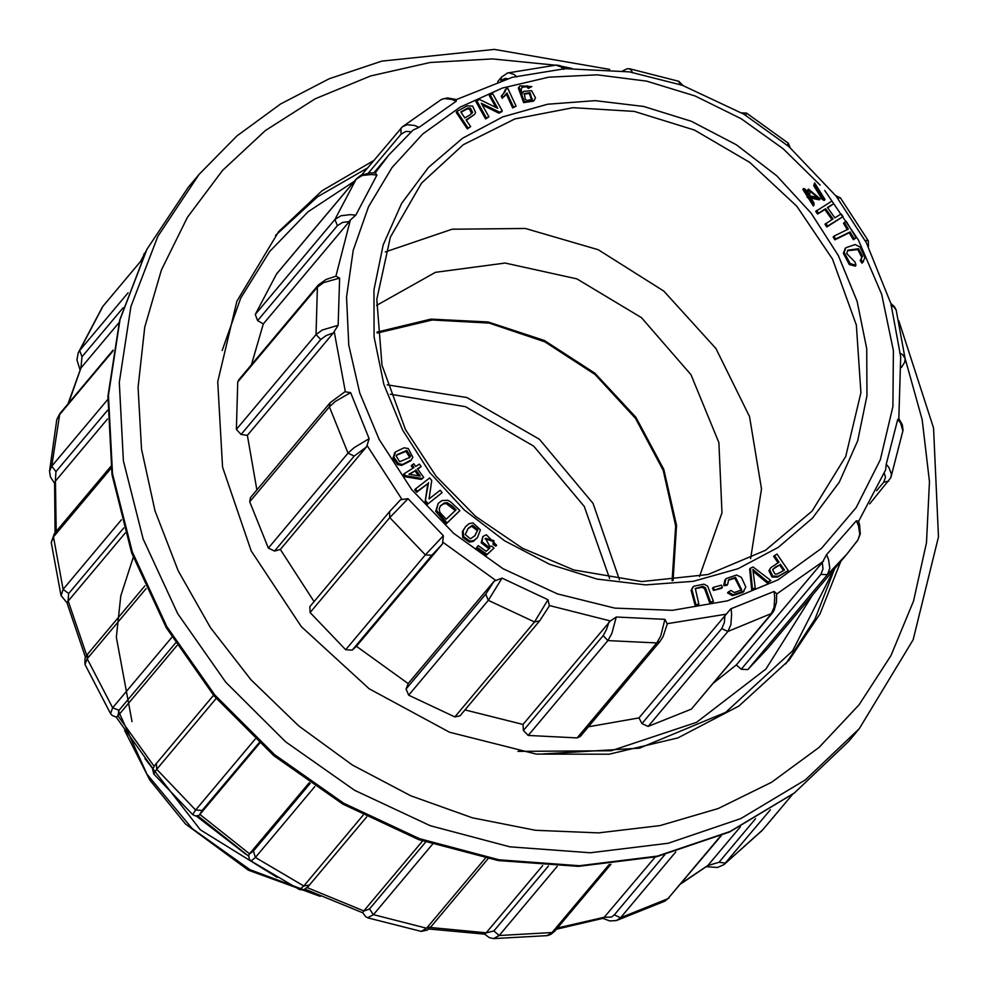 <?xml version="1.0" encoding="UTF-8"?>
<svg xmlns="http://www.w3.org/2000/svg" width="988" height="988" viewBox="0 0 988 988"><rect width="100%" height="100%" fill="white"/><g stroke="black" fill="none" stroke-linecap="round" stroke-linejoin="round"><path stroke-width="1.48" d="M196.303 816.051L246.049 854.348M144.989 758.698L200.317 829.759L277.122 877.381M672.087 580.722L675.669 525.9L663.158 470.325L635.543 418.455L595.06 374.44L544.931 341.786L489.171 323.125L432.238 319.939L377.144 333.117M619.439 579.833L593.022 503.398L539.399 439.302L466.991 397.596L387.135 384.814M609.658 578.437L584.328 506.474L533.668 446.131L465.471 406.686L390.211 394.212M118.449 711.014L146.99 774.197L192.129 828.549L249.902 869.712L315.74 894.276M133.294 557.331L120.795 595.9L116.325 637.235L132.046 721.561M320.273 896.338L248.334 870.218L185.497 823.93L149.843 780.014L124.649 730.416M802.886 189.412L813.322 206.06L814.137 203.12L805.591 189.486L803.664 188.486L802.886 189.412M808.48 189.091L807.702 190.017L807.159 197.477L819.398 199.823L820.176 198.897L808.48 189.091L807.937 196.55L820.176 198.897M822.288 199.428L824.214 200.428L824.992 199.502L814.557 182.854L813.742 185.793L822.288 199.428L823.066 198.502L824.992 199.502M394.817 452.813L393.039 458.173L397.645 464.558L401.733 465.373L410.749 460.741L412.811 457.345L408.229 448.589L404.141 447.774L395.595 451.887L393.817 457.246L398.423 463.631L402.511 464.446L411.527 459.815M417.702 469.152L421.135 466.546L419.369 464.125L415.726 466.435L413.774 463.78L411.292 465.793L413.009 468.151M412.07 464.866L414.009 467.522L404.129 473.758L403.363 474.685L404.796 476.661L421.234 479.402L423.729 477.389L417.492 468.855L421.135 466.546M427.187 504.547L442.142 492.654L440.129 490.295L428.977 498.915L431.781 480.501L429.632 477.97L415.442 488.949L414.676 489.863L416.689 492.234L427.816 483.626L425.025 502.015L427.187 504.547L442.142 492.654M438.166 503.398L435.683 511.253L446.243 523.887L459.889 510.574L450.577 501.781L447.848 500.336L442.031 500.508L438.166 503.398L436.449 510.327L447.021 522.961L459.889 510.574M465.719 526.518L462.359 531.606L462.804 537.497L469.275 542.066L473.203 541.399L477.414 537.546L480.415 529.815L473.054 522.911L469.139 523.591L465.719 526.518L463.125 530.68L463.582 536.57L470.053 541.14L473.981 540.473L477.414 537.546M485.17 538.806L493.16 541.473L493.098 544.524L495.803 546.166L496.581 545.24L486.38 534.693L482.86 536.546L481.983 541.819L489.974 547.994L486.232 551.242L478.204 545.635L476.265 548.303L486.281 555.293L494.062 548.081L491.888 546.228L489.69 546.216L485.528 538.312L493.926 540.547L493.877 543.598L496.581 545.24M482.86 536.546L481.218 542.745L488.949 548.883M692.921 587.008L691.057 590.33L695.132 605.644L698.862 604.162L695.317 588.465L702.962 586.366L705.383 587.786L710.483 601.951L709.705 602.878L713.422 601.396L707.667 586.18L703.999 584.118L693.712 586.205L691.835 589.404L695.91 604.718L698.862 604.162M695.182 588.687L702.184 587.292L704.605 588.712L709.705 602.878M456.938 111.422L456.172 112.348L467.349 128.996L470.659 126.637L466.114 119.869L474.598 114.324L475.611 112.459L472.635 106.037L467.151 105.852L456.938 111.422L468.127 128.07L467.349 128.996M466.348 120.227L474.598 114.324M713.41 590.491L721.611 588.317L722.376 587.391L721.487 585.131L713.299 587.317L712.521 588.243L713.41 590.491L722.376 587.391M726.081 578.585L724.822 580.154L723.759 585.699L726.835 585.328L727.6 584.414L728.613 579.66L735.591 577.313L741.803 589.848L734.282 592.565L730.824 590.466L728.341 591.96L727.563 592.886L732.367 595.69L742.927 592.368L745.792 587.033L741.383 577.313L736.529 575.028L726.081 578.585L724.537 584.773L727.6 584.414M728.255 580.141L734.813 578.239L741.198 590.515M490.036 94.7L497.643 108.359L479.402 99.38L475.883 101.517L485.577 118.918L488.924 116.856L481.304 103.184L499.545 112.175L498.779 113.101L501.521 111.891L502.299 110.965L492.604 93.576L489.258 95.626L495.865 107.482M482.305 104.987L498.779 113.101M506.288 94.119L512.686 108.001L516.057 106.21L507.758 88.179L505.313 89.673L503.238 94.119M506.078 88.747L504.88 91.921L501.262 96.231L502.25 98.355L506.992 93.033L513.451 107.075L516.057 106.21M767.194 582.883L770.838 580.623L753.103 566.951L750.386 568.199L749.608 569.125L751.745 590.021L755.227 587.848L752.831 569.471L767.972 581.957L767.194 582.883L753.202 571.435M528.358 88.401L531.729 86.623L519.898 85.87L519.108 87.105L524.406 101.715L534.31 100.27L535.434 97.861L531.593 90.612L523.702 91.439L522.034 93.872L521.182 89.439L522.319 86.685L527.382 85.808L526.616 86.722L528.358 88.401L531.729 86.623M521.874 87.277L526.616 86.722M522.998 92.143L521.899 93.49M519.898 85.87L518.33 88.031L523.628 102.641L533.532 101.196L534.31 100.27M774.419 555.454L779.05 562.172L770.714 567.754L768.886 570.644L771.949 577.029L777.42 577.153L788.313 570.521L776.914 553.984L773.641 556.38L778.038 562.765M827.685 207.851L833.773 203.652L831.896 201.033L815.755 211.407L817.632 214.038L824.869 209.579L832.007 219.558M816.52 210.481L818.397 213.112L825.647 208.653L833.008 218.941L824.992 224.325L826.87 226.956L843.011 216.57L841.134 213.951L834.823 217.829L827.462 207.542L833.773 203.652M844.234 222.312L848.346 229.142L833.946 236.181L835.589 238.935L850.001 231.896L854.126 238.75L856.053 237.812L846.16 221.374L843.456 223.239L847.321 229.648M833.946 236.181L833.168 237.108L834.811 239.849L849.223 232.81L853.348 239.676L856.053 237.812M845.209 248.519L843.382 253.299L849.347 264.512L855.225 266.13L856.003 265.216L855.163 262.141L846.654 253.533L847.79 250.211L858.634 248.717L862.561 256.411L860.14 260.536L862.055 263.129L865.006 257.757L859.992 247.012L855.139 244.493L845.876 247.716L844.147 252.372L850.125 263.586L856.003 265.216M847.445 250.68L857.856 249.643L861.783 257.337L860.98 259.535M389.914 511.278L400.696 499.718L408.032 498.705L443.377 535.768L442.451 543.869L356.483 646.263L408.205 683.56L406.093 689.019L485.763 594.121L494.161 581.166L502.015 578.054L488.319 600.284L408.649 695.182L454.875 716.88L534.533 621.983L548.007 599.654L549.328 605.483L548.723 606.78M502.015 578.054L548.007 599.654M408.205 683.56L494.161 581.166M408.649 695.182L406.093 689.019M485.763 594.121L488.319 600.284L534.533 621.983L539.658 620.872L459.988 715.769L454.875 716.88M464.891 709.927L522.973 724.426L610.288 620.933L616.29 616.957L664.973 619.353L667.246 623.947M588.379 726.773L639.026 717.856L730.712 608.88L774.049 591.454L776.654 593.788M442.451 543.869L431.83 555.231L352.16 650.129L356.483 646.263M352.16 650.129L345.639 649.734L425.309 554.836L443.377 535.768M408.032 498.705L389.791 517.601L310.121 612.498L345.639 649.734M310.121 612.498L309.849 606.57L389.519 511.673L400.683 499.743M344.861 391.73L350.579 392.631L369.154 438.734L367.042 445.514L366.239 447.021L354.149 456.123L274.491 551.02L280.283 549.414L314.023 601.606M274.491 551.02L268.353 548.068L348.023 453.171L354.124 447.712L369.154 438.734M350.579 392.631L335.475 401.412L329.35 406.821L249.692 501.731L268.353 548.068M249.692 501.731L250.409 497.619L330.078 402.721L329.35 406.821L348.023 453.171L354.149 456.123M375.378 172.925L376.984 175.086L355.853 215.199L350.382 220.003L335.871 276.208L339.6 278.159L338.192 325.348L333.289 332.993L326.213 335.562L320.73 339.539L241.06 434.448L247.321 435.387L256.88 489.912M241.06 434.448L236.379 429.434L316.049 334.537L322.323 329.967L338.192 325.348M339.6 278.159L323.731 282.58L317.457 287.113L237.787 382.01L236.379 429.434M237.787 382.01L238.701 379.874L318.371 284.964L326.089 279.431L336.019 276.171M350.382 220.003L349.283 221.497L342.638 222.399L337.34 225.659L257.67 320.569L263.314 323.891L251.471 364.658M257.67 320.569L255.25 314.369L334.92 219.472L340.984 215.73L350.283 214.668L355.853 215.199M376.984 175.086L371.463 174.493L362.201 175.444L356.149 179.161L276.479 274.059L255.25 314.369M276.479 274.059L277.085 273.343M747.768 669.555L767.306 648.906L846.975 554.009L827.438 574.646L747.768 669.555L741.259 669.296L820.929 574.399L823.004 568.816L822.251 562.58L826.548 554.639L856.374 520.8L858.523 521.269M713.916 682.745L736.295 664.973L741.259 669.296M776.654 593.837L776.494 602.186L774.135 610.411L772.283 613.215L691.365 709.1L771.035 614.203L774.086 607.348L774.691 597.32L774.049 591.454M731.083 608.67L731.651 614.561L730.935 624.626L727.847 631.505L648.177 726.402L691.365 709.1M648.177 726.402L642.002 723.574L721.672 628.677L724.352 622.662L724.982 615.462M639.026 717.856L642.002 723.574M616.29 616.957L611.844 633.567L607.892 640.57L656.835 642.978L659.947 641.521L580.277 736.418L577.165 737.875L656.835 642.978L660.75 635.976L664.973 619.353M528.222 735.467L523.442 730.552L603.112 635.655L607.892 640.57L528.222 735.467L577.165 737.875M522.973 724.426L523.442 730.552M517.91 751.386L611.177 750.781L696.54 722.389L765.898 668.95L812.358 595.233M354.334 181.286L308.058 211.852L269.724 251.384L240.702 298.141L222.127 350.444M858.56 521.355L885.569 469.955L886.187 464.212L897.709 419.579L898.858 418.628L900.648 356.816L890.904 303.724L866.192 242.443M866.278 242.603L836.231 196.217L788.93 146.607L743.964 114.213M682.609 85.351L629.492 71.914L565.099 68.703L512.278 77.274L456.431 99.59L456.271 101.245L419.06 127.341L413.058 130.046L388.976 154.77L375.218 172.912M456.407 99.603L447.465 97.898L441.797 99.294M366.239 447.021L280.283 549.414M333.289 332.993L247.321 435.387M349.283 221.497L263.314 323.891M736.295 664.973L822.251 562.58M376.527 305.378L435.399 272.268L505.103 263.043L576.819 278.838L641.496 317.679L690.958 374.662L718.943 442.562L721.919 512.809L699.504 576.523M673.124 580.623L676.582 525.406L663.825 469.473L635.852 417.331L594.937 373.155L544.339 340.502L488.134 321.989L430.842 319.112L377.058 332.079M385.32 251.891L452.084 229.179L525.394 228.426L598.283 249.729L663.862 291.04L715.917 348.48L749.522 416.578L761.476 488.912L750.658 558.603M857.806 540.127L859.782 534.273L858.424 525.653L856.374 520.8M826.548 554.639L828.549 559.554L829.834 568.248L827.438 574.646L820.929 574.399M902.909 430.99L900.537 422.901L897.709 419.579M886.187 464.212L889.002 467.608L891.435 474.178L890.966 477.216M869.625 503.831L890.793 477.661M876.578 490.715L883.717 482.206L885.458 477.266L884.309 473.215M896.141 309.948L893.77 306.836L890.904 305.317M899.685 353.012L902.563 354.618L905.082 358.533M901.365 367.598L904.638 362.349L905.107 359.187M840.59 198.057L837.145 197.761M864.698 240.269L868.329 240.85L840.455 197.872M746.545 113.151L745.718 115.497M787.288 145.483L788.325 143.248M629.455 68.74L631.468 70.346L632.444 72.779M680.831 85.042L678.361 81.127M507.128 73.112L508.622 72.754L514.081 74.458L516.897 76.965M563.74 69.395L561.011 66.875L555.836 65.134M507.289 78.657L505.115 78.447L501.385 80.448M402.412 126.797L406.883 124.747L414.614 125.513L419.06 127.341M456.271 101.245L451.887 99.368L444.242 98.541L441.142 99.627M411.181 131.737L405.92 131.453L401.103 134.17L368.45 173.048M603.112 635.655L606.558 629.517L608.929 622.032M860.919 259.609L862.833 262.215L862.055 263.129M862.833 262.215L863.5 261.524M835.589 238.935L834.811 239.849M850.001 231.896L849.223 232.81M854.126 238.75L853.348 239.676M818.397 213.112L817.632 214.038M825.647 208.653L824.869 209.579M825.77 223.399L827.648 226.03L826.87 226.956M827.648 226.03L843.011 216.57M772.875 569.249L779.618 565.05L783.459 570.619M780.384 564.123L784.46 570.039L777.198 574.09L774.95 574.028L772.616 569.792L775.506 566.989L779.618 565.05M770.714 567.754L769.664 569.718L772.727 576.103L778.198 576.226L777.42 577.153M778.198 576.226L788.313 570.521M525.221 99.368L524.319 93.588L530.074 92.563L531.939 99.343L527.469 100.566L525.221 99.368M523.961 94.082L529.309 93.49L531.519 99.763M527.382 85.808L529.123 87.475M750.386 568.199L752.523 589.095L751.745 590.021M752.523 589.095L755.227 587.848M767.972 581.957L770.838 580.623M513.451 107.075L512.686 108.001M502.04 95.305L503.028 97.429L502.25 98.355M503.028 97.429L505.794 94.737M476.661 100.591L486.355 117.992L485.577 118.918M486.355 117.992L488.924 116.856M499.545 112.175L502.299 110.965M724.537 584.773L723.759 585.699M728.341 591.96L733.145 594.764L744.075 591.022M713.299 587.317L714.188 589.577M469.72 115.114L464.792 117.905L460.791 111.953L468.114 108.001L470.374 108.087L472.659 112.348L469.72 115.114M461.026 112.299L467.336 108.927L469.596 109.013L471.647 113.756M468.127 128.07L470.659 126.637M695.91 604.718L695.132 605.644M710.483 601.951L713.422 601.396M493.877 543.598L493.098 544.524M478.204 545.635L476.265 548.303M477.043 547.389L487.059 554.379L486.281 555.293M487.059 554.379L494.062 548.081M477.92 529.617L474.956 535.644L470.461 538.855L465.212 534.446L468.213 528.37L472.449 525.258L477.92 529.617L474.573 536.089M467.818 528.852L471.671 526.184L477.142 530.544M440.179 506.214L443.476 503.917L446.378 503.621L455.196 510.586M452.343 506.066L456.061 509.746L446.23 519.206L439.845 512.364L439.117 508.808L440.537 505.757L444.254 503.003L447.156 502.694L452.343 506.066L451.565 506.98M447.021 522.961L446.243 523.887M415.442 488.949L417.467 491.308L416.689 492.234M417.467 491.308L427.816 483.626M428.594 482.7L425.025 502.015M425.803 501.089L427.965 503.621M409.452 474.364L414.997 470.868L418.628 475.833M415.775 469.942L420.271 476.105L408.909 474.277L414.997 470.868M404.129 473.758L405.574 475.734L404.796 476.661M405.574 475.734L422.012 478.476L421.234 479.402M422.012 478.476L423.729 477.389M410.452 456.271L409.773 457.456L399.683 461.754L396.225 455.962L396.904 454.776L406.747 450.442L410.452 456.271L409.328 457.913M396.571 455.233L405.982 451.368L409.674 457.197M814.557 182.854L813.742 185.793M814.52 184.867L823.066 198.502M809.666 195.859L818.583 197.575L810.074 190.425L809.666 195.859M818.163 198.008L809.715 190.906M803.664 188.486L814.1 205.133M123.179 307.774L82.066 356.754L80.893 368.042L119.017 322.619M680.942 883.717L707.779 865.574L718.98 862.24L755.561 818.657M740.333 826.808L707.779 865.574M556.429 929.202L603.359 918.235L655.192 857.078M484.626 934.154L486.071 932.981L493.914 930.992L548.488 865.982M542.61 865.649L486.071 932.981M432.485 844.308L373.402 914.703L367.832 917.778L365.931 916.852L362.707 912.776L363.633 911.183L369.549 909.009L425.754 842.048M422.605 840.949L363.633 911.183M248.593 855.645L249.334 854.003L253.385 851.063L310.183 783.41M309.182 782.718L249.334 854.003M259.054 742.766L202.219 810.456L199.749 814.655L259.646 743.309M199.749 814.655L198.576 815.557M175.469 643.052L119.079 710.224L117.782 716.065L177.013 645.497M117.782 716.065L116.251 717.189M123.685 527.95L68.654 593.492L67.999 601.186L125.192 533.051M67.999 601.186L66.974 602.668L85.499 657.255M107.519 410.218L55.908 471.696L55.291 481.267L107.507 419.048M55.291 481.267L54.538 482.786L55.081 532.804M80.893 368.042L68.073 403.734M840.763 561.406L820.065 613.832L789.017 660.194L738.913 706.012L677.842 737.925L609.077 754.215L536.286 754.029L449.503 732.281L369.142 688.722L301.328 626.688L251.199 550.896L222.596 467.114L217.693 381.714L236.848 301.204L278.628 231.723L321.915 190.82L373.946 160.439M275.553 235.453L317.667 196.773L367.734 167.837M834.551 568.804L814.964 619.068L785.868 663.862M542.931 753.93L639.495 748.101L725.649 712.348L792.561 650.82L834.033 569.421M770.344 809.777L724.006 864.611L717.51 867.464L706.309 866.748M763.02 829.525L792.327 794.611M675.854 851.854L620.575 917.691L616.389 920.557L609.682 920.952L602.952 918.358M664.825 901.167L667.863 898.747L720.474 836.058M604.656 917.259L611.486 917.123L614.314 914.876L664.739 854.818M557.281 866.315L499.236 935.463L493.555 938.538M547.142 935.661L552.082 932.598L609.25 864.463M421.357 931.338L426.631 928.189L485.367 858.189M314.851 786.596L255.386 857.423L251.051 860.993M299.475 889.533L303.81 885.952L363.152 815.224M216.187 698.467L156.746 769.232L153.77 773.876M153.72 773.925L192.623 814.655L195.612 809.987L255.102 739.135M146.113 588.601L87.166 658.774L84.931 664.405L110.495 713.632M110.582 713.694L112.681 707.779L171.887 637.26M111.088 468.226L53.451 536.867L51.314 542.437M61.108 595.715L63.096 589.33L121.438 519.836M112.928 351.061L58.872 415.429L56.896 419.332L59.725 413.676L51.734 466.2L107.803 399.399M54.513 483.107L50.549 477.13L49.573 471.288L51.734 466.237L55.908 471.696M102.925 306.354L79.682 350.468L128.094 292.794M78.151 352.963L79.67 350.493L82.066 356.754M820.139 185.077L783.249 148.768L741.099 118.733L695.046 95.96L646.584 81.164L597.271 74.829L548.698 77.15L502.46 88.08L460.038 107.247L422.79 134.022L391.952 167.565L368.499 206.764L353.198 250.372L346.529 296.968L348.739 345.034L359.731 393.039L379.157 439.413L411.786 489.678L453.677 533.421L502.978 568.705L557.491 593.961L614.783 608.065L672.346 610.399L727.588 600.865L778.087 579.87L821.584 548.352L856.151 507.709L880.271 459.753L892.843 406.599L893.337 350.616L881.716 294.288L858.498 240.109L824.721 190.486M402.548 430.039L383.789 384.295L374.131 336.945L373.933 289.83L383.208 244.74L401.61 203.417L428.409 167.454L462.594 138.234L502.843 116.868L547.611 104.185L595.171 100.665L643.707 106.457L691.353 121.326L736.27 144.705L776.741 175.703L811.197 213.112L838.33 255.509L857.09 301.254L866.748 348.603L866.945 395.719L857.67 440.809L839.269 482.132L812.469 518.095L778.285 547.315L738.036 568.68L693.267 581.364L645.707 584.884L597.172 579.091L549.526 564.222L504.609 540.844L464.138 509.845L429.681 472.437L402.548 430.039M610.288 620.933L549.328 605.483M726.304 614.203L667.295 623.737M495.482 580.203L443.118 542.449M401.746 499.064L367.042 445.514M823.486 561.184L776.827 593.936M345.294 391.532L334.228 331.462M812.111 511.043L845.765 456.431L860.943 392.718L856.411 325.089L832.538 259.041L796.859 206.294L749.818 162.365L694.441 130.046L634.259 111.409L573.077 107.63L514.834 118.968L463.211 144.68L421.518 183.138L390.371 237.095L376.836 299.376L381.998 365.239L405.5 429.545L436.128 476.228L475.747 516.452L522.393 548.229L573.793 569.99L641.83 581.586L708.013 574.522L765.502 550.378L812.111 511.043M772.283 613.215L727.847 631.505L721.672 628.677M857.411 540.634L846.975 554.009L857.831 540.09L860.301 533.891L859.609 524.616L858.498 521.207M888.706 481.094L883.717 482.206M902.217 366.585L901.352 367.351M500.916 80.596L501.719 76.903L507.758 72.939M401.103 134.17L400.869 128.366M337.34 225.659L334.92 219.472L356.458 178.754M320.73 339.539L316.049 334.537L317.457 287.113L318.371 284.964M431.83 555.231L425.309 554.836L389.791 517.601L389.494 511.71M858.634 248.717L857.856 249.643M862.561 256.411L861.783 257.337M845.777 247.84L844.999 248.754M844.147 252.372L843.382 253.299M850.125 263.586L849.347 264.512M775.506 566.989L774.728 567.902M769.664 569.718L768.886 570.644M772.727 576.103L771.949 577.029M530.074 92.563L529.309 93.49M532.384 98.689L531.606 99.615M519.108 87.105L518.33 88.031M524.406 101.715L523.628 102.641M755.511 571.817L754.746 572.744M504.88 91.921L504.102 92.847M505.226 95.379L504.46 96.305M735.591 577.313L734.813 578.239M733.145 594.764L732.367 595.69M743.705 591.442L742.927 592.368M725.6 579.227L724.822 580.154M468.114 108.001L467.336 108.927M470.374 108.087L469.596 109.013M472.659 112.348L471.881 113.274M702.962 586.366L702.184 587.292M705.383 587.786L704.605 588.712M691.835 589.404L691.057 590.33M481.983 541.819L481.218 542.745M493.926 540.547L493.16 541.473M472.449 525.258L471.671 526.184M473.981 540.473L473.203 541.399M463.125 530.68L462.359 531.606M463.582 536.57L462.804 537.497M470.053 541.14L469.275 542.066M444.254 503.003L443.476 503.917M447.156 502.694L446.378 503.621M436.449 510.327L435.683 511.253M406.747 450.442L405.982 451.368M402.511 464.446L401.733 465.373M393.817 457.246L393.039 458.173M398.423 463.631L397.645 464.558M81.078 367.82L68.678 403.018M681.424 883.136L707.976 865.352M557.417 928.028L604.841 917.049M430.274 927.46L486.257 932.771M307.132 887.632L363.819 910.973M199.934 814.445L249.507 853.793M117.955 715.843L154.066 766.28M68.172 600.963L86.746 655.291M55.464 481.045L56.143 531.532M859.264 728.625L805.381 779.94L740.877 818.62L668.246 843.196L590.268 852.73L509.932 846.827L430.336 825.746L354.544 790.277L285.47 741.79L225.746 682.152L177.692 613.647L143.137 538.905L123.414 460.816L119.289 382.356L130.922 306.564L157.845 236.33L199.045 174.382L188.189 187.325L146.99 249.285L120.054 319.507L108.433 395.299L112.558 473.758L132.269 551.847L166.824 626.59L214.878 695.095L274.602 754.733L343.676 803.219L419.48 838.689L499.064 859.77L579.4 865.673L657.378 856.139L730.021 831.563L794.513 792.882L848.408 741.568L859.264 728.625L913.097 639.668L938.452 536.892L933.561 427.965L898.882 320.878M571.941 68.357L561.283 66.184M555.664 65.146L492.395 58.885L430.188 62.503L370.624 75.928L315.234 98.812L265.439 130.577L222.498 170.393L187.51 217.261L161.39 269.971L144.779 327.189L138.11 387.432L141.568 449.17L155.042 510.833L178.198 570.842L210.456 627.652L250.977 679.806L298.722 725.995L352.481 765.033L410.872 795.896L472.412 817.829L535.521 830.241L598.58 832.847L659.996 825.548L718.177 808.555L771.64 782.286L819.027 747.422L859.128 704.852L890.917 655.662L913.567 601.112L926.509 542.597L929.424 481.613L922.212 419.715L905.082 358.483M725.587 863.092L762.637 829.969M614.314 914.876L620.6 917.679L667.839 898.759M721.215 835.737L667.863 898.747M499.236 935.463L552.045 932.598M373.402 914.703L426.606 928.177L430.805 926.855M255.386 857.423L303.785 885.927L309.454 885.125M156.771 769.257L195.612 809.987M87.179 658.798L112.681 707.779M53.451 536.892L63.096 589.33L68.654 593.492M141.321 260.634L102.913 306.379M499.212 935.463L493.914 930.992M610.93 864.29L554.774 931.165L552.082 932.598M373.365 914.69L369.549 909.009M255.361 857.411L253.385 851.063M156.746 769.232L156.388 763.267M202.219 810.456L195.636 810.012M87.166 658.774L87.648 654.155M119.079 710.224L112.694 707.816M53.451 536.867L54.365 533.656L110.841 466.373M143.112 256.88L144.199 253.484M725.575 863.117L718.98 862.24M792.364 794.587L762.662 829.945M539.658 620.872L549.032 606.336M743.976 114.2L682.523 85.326M413.058 130.046L388.976 154.77L373.81 172.838M902.933 430.793L890.929 477.352M898.858 418.628L902.279 424.618L903.007 430.002M896.079 309.701L905.107 358.768M890.867 303.575L894.436 306.626L895.931 309.33M868.427 246.716L868.316 240.862M835.762 195.599L840.442 197.896M746.409 113.04L788.523 143.396M790.141 147.644L788.35 143.297M746.607 113.188L741.778 112.879M629.22 68.691L678.595 81.201M678.694 81.288L682.943 85.474M629.442 68.765L627.182 68.752L622.699 70.901M507.585 72.951L556.083 65.122M556.689 65.134L560.184 65.751L565.136 68.703M497.754 81.621L501.743 76.866M402.351 126.847L441.278 99.553M402.4 126.81L361.892 174.79M276.764 273.688L356.433 178.791L360.744 175.345L369.969 172.912L375.465 172.925M344.911 391.705L330.078 402.721M659.947 641.521L663.034 636.618L667.258 623.873M845.876 247.716L845.111 248.63M395.299 452.22L394.521 453.146M484.713 934.191L428.693 929.004M362.732 912.826L305.131 889.212M248.581 856.09L197.822 815.829M152.856 768.528L116.201 717.177M188.189 187.325L146.767 249.594L119.672 320.112L107.951 396.139L112.027 474.746L131.7 552.909L166.194 627.639L214.174 696.095L273.824 755.684L342.824 804.096L418.566 839.504L498.162 860.523L578.536 866.365L656.637 856.757L729.49 832.044L794.253 793.154L848.408 741.568M609.67 69.395L494.383 49.4L381.701 61.182L329.152 78.842L280.555 103.938L236.885 135.998L199.045 174.382M723.957 864.648L762.205 830.463M616.339 920.606L664.763 901.217M669.172 897.721L664.936 901.118M493.531 938.6L547.105 935.698M367.832 917.815L421.333 931.375M248.606 855.472L249.47 859.387L251.026 861.042L299.45 889.571M51.265 542.498L61.034 595.579M56.847 419.418L49.548 471.325M102.097 307.49L78.138 352.963M484.676 934.191L489.282 937.587L493.531 938.563M554.774 931.165L550.859 934.45L547.29 935.636M488.023 858.708L430.842 926.818L427.31 930.029L421.444 931.363M366.634 817.002L307.984 886.792L303.588 889.892L299.5 889.546M213.482 695.268L154.573 765.564L152.646 769.282L153.758 773.9M192.611 814.643L195.451 815.989L198.674 815.52M144.915 585.933L87.673 654.105L85.005 658.341L84.919 664.43M110.533 713.62L112.101 715.423L116.312 717.202M51.29 542.461L54.365 533.656M61.071 595.566L66.974 602.68M113.089 350.11L59.725 413.676M141.383 260.486L103.246 305.91M78.163 352.926L76.99 359.867L80.028 369.796M145.681 251.693L140.568 261.462"/></g></svg>
